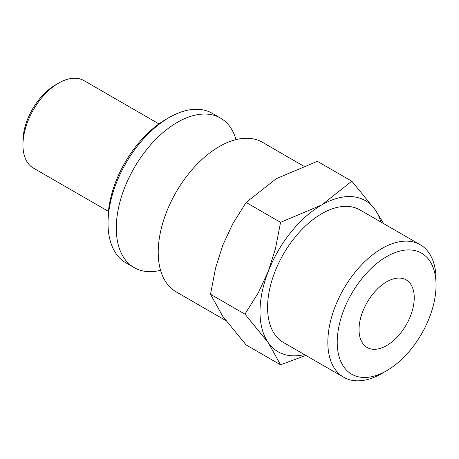 <?xml version="1.0" encoding="UTF-8"?>
<svg xmlns="http://www.w3.org/2000/svg" width="459" height="459" viewBox="0 0 459 459"><rect width="100%" height="100%" fill="white"/><g stroke="black" fill="none" stroke-linecap="round" stroke-linejoin="round"><path stroke-width="0.69" d="M303.606 166.06L262.439 142.296A86.332 49.847 120 0 0 219.27 146.57A86.332 49.847 120 0 0 158.223 252.307A86.332 49.847 120 0 0 176.107 291.832L225.753 320.497M236.029 139.605A86.332 49.847 120 0 0 220.492 118.078A86.332 49.847 120 0 0 177.329 122.352A86.332 49.847 120 0 0 116.282 228.094A86.332 49.847 120 0 0 134.16 267.614A86.332 49.847 120 0 0 160.57 270.305M220.492 118.078L212.242 113.316A86.332 49.847 120 0 0 169.073 117.59L165.825 119.466A81.742 47.197 120 0 0 108.026 219.58L108.026 223.326A86.332 49.847 120 0 0 125.909 262.852L134.16 267.614M158.952 123.907L83.928 80.595A50.513 29.164 120 0 0 58.672 83.096L55.424 84.972A45.923 26.513 120 0 0 22.95 141.211L22.95 144.964A50.513 29.164 120 0 0 33.409 168.086L108.439 211.404M383.678 223.625L375.123 209.729L351.806 181.207L321.696 204.955L280.564 222.34L275.492 248.531L268.263 271.424L258.331 292.756L244.94 314.145L268.263 342.666L280.564 364.819L305.855 355.409M380.918 222.03A87.25 50.375 120 0 0 375.123 209.729A87.25 50.375 120 0 0 321.696 204.955A87.25 50.375 120 0 0 268.263 271.424A87.25 50.375 120 0 0 259.995 311.816A87.25 50.375 120 0 0 268.263 342.666A87.25 50.375 120 0 0 304.397 354.566M280.564 364.819L246.122 344.939L222.799 316.417L210.503 294.259L215.575 268.067L222.799 245.175L232.736 223.843L246.122 202.453L276.232 178.706L317.364 161.321L351.806 181.207M420.203 244.71A76.521 44.179 120 0 0 361.233 265.21A76.521 44.179 120 0 0 327.835 342.219A76.521 44.179 120 0 0 343.682 377.246L283.433 342.466A76.521 44.179 -60 0 1 267.586 307.432A76.521 44.179 -60 0 1 300.989 230.429A76.521 44.179 -60 0 1 359.954 209.929L420.203 244.71A76.521 44.179 120 0 1 436.05 279.743L436.05 285.165A69.877 40.346 120 0 0 386.639 256.633A69.877 40.346 120 0 0 337.227 342.219A69.877 40.346 120 0 0 386.639 370.746A69.877 40.346 120 0 0 436.05 285.165M414.242 297.753A39.032 22.537 -60 0 1 397.201 337.038A39.032 22.537 -60 0 1 367.12 347.497A39.032 22.537 -60 0 1 359.036 329.625A39.032 22.537 -60 0 1 376.076 290.346A39.032 22.537 -60 0 1 406.158 279.887A39.032 22.537 -60 0 1 414.242 297.753M343.682 377.246A76.521 44.179 120 0 0 381.94 373.46L386.639 370.746M246.122 202.453L280.564 222.34M210.503 294.259L244.94 314.145M58.672 83.096A50.513 29.164 120 0 0 22.95 144.964M169.073 117.59A86.332 49.847 120 0 0 108.026 223.326"/></g></svg>
